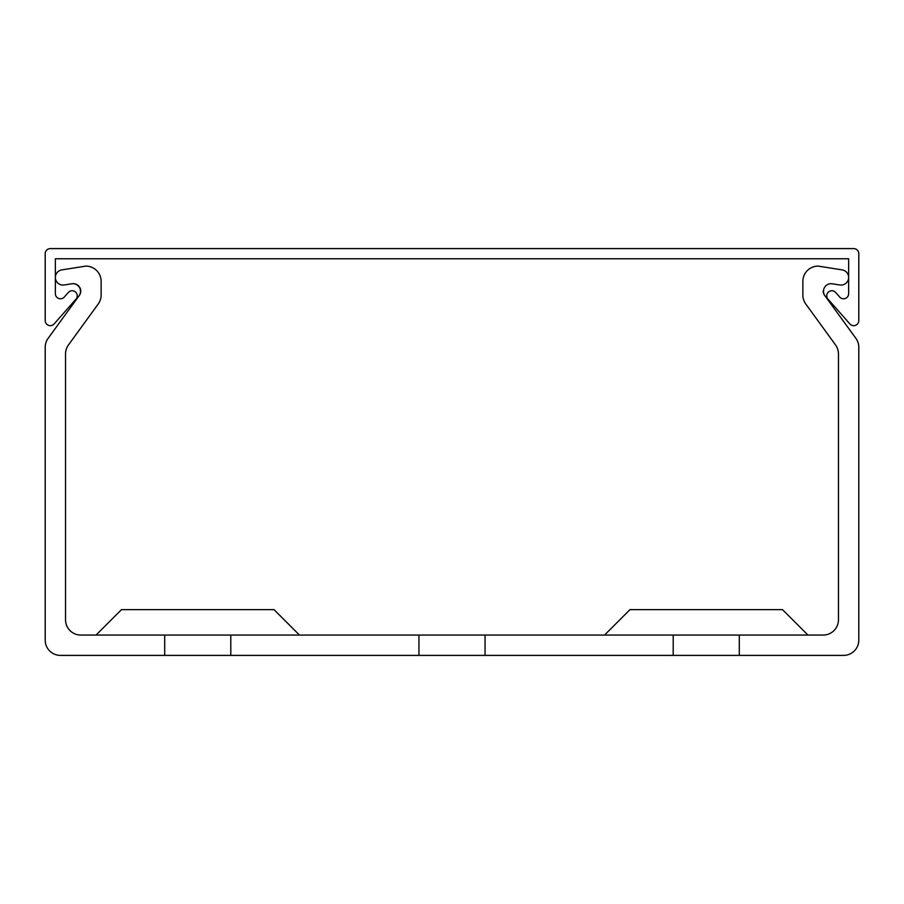 <?xml version="1.0" encoding="UTF-8"?>
<svg xmlns="http://www.w3.org/2000/svg" width="904" height="904" viewBox="0 0 904 904"><rect width="100%" height="100%" fill="white"/><g stroke="black" fill="none" stroke-linecap="round" stroke-linejoin="round"><path stroke-width="1.36" d="M826.753 295.823A5.085 5.085 0 0 0 828.03 299.19L849.907 323.96A5.085 5.085 0 0 0 858.8 320.592L858.8 253.685A5.085 5.085 0 0 0 853.715 248.6L50.285 248.6A5.085 5.085 0 0 0 45.2 253.685L45.2 320.592A5.085 5.085 0 0 0 54.093 323.96L75.97 299.19A5.085 5.085 0 0 0 75.529 292.015A5.085 5.085 0 0 0 68.354 292.455L64.263 297.077A5.085 5.085 0 0 1 55.37 293.71L55.37 258.77L848.63 258.77L848.63 293.71A5.085 5.085 0 0 1 839.737 297.077L835.646 292.455A5.085 5.085 0 0 0 826.753 295.823M299.45 635.06L274.025 609.635L121.475 609.635L96.05 635.06M604.55 635.06L629.975 609.635L782.525 609.635L807.95 635.06M673.197 635.06L485.052 635.06L485.052 655.4L673.197 655.4L673.197 635.06L739.302 635.06L739.302 655.4L843.545 655.4A15.255 15.255 0 0 0 858.8 640.145L858.8 347.328A15.255 15.255 0 0 0 855.885 338.356L824.663 295.382A7.627 7.627 0 0 1 832.03 283.743L839.805 284.975A7.627 7.627 0 0 0 848.63 277.438A7.627 7.627 0 0 0 842.2 269.9L818.12 266.092A15.255 15.255 0 0 0 802.865 281.347L802.865 295.032A15.255 15.255 0 0 0 805.78 303.993L835.545 344.966A15.255 15.255 0 0 1 838.46 353.927L838.46 619.805A15.255 15.255 0 0 1 823.205 635.06L739.302 635.06M485.052 635.06L80.795 635.06A15.255 15.255 0 0 1 65.54 619.805L65.54 353.927A15.255 15.255 0 0 1 68.455 344.966L98.22 303.993A15.255 15.255 0 0 0 101.135 295.032L101.135 281.347A15.255 15.255 0 0 0 85.88 266.092L61.8 269.9A7.627 7.627 0 0 0 55.37 277.438A7.627 7.627 0 0 0 64.195 284.975L71.97 283.743A7.627 7.627 0 0 1 79.337 295.382L48.115 338.356A15.255 15.255 0 0 0 45.2 347.328L45.2 640.145A15.255 15.255 0 0 0 60.455 655.4L418.947 655.4L418.947 635.06M485.052 655.4L418.947 655.4M739.302 655.4L673.197 655.4M230.802 655.4L230.802 635.06M164.697 635.06L164.697 655.4M90.773 314.242L98.22 303.993L90.773 314.242M101.135 295.032L101.135 281.347L101.135 295.032M85.88 266.092L61.8 269.9L85.88 266.092M53.472 330.977L48.115 338.356L53.472 330.977M45.2 347.328L45.2 357.882M858.8 347.328L858.8 357.882M832.03 283.743L839.805 284.975L832.03 283.743A7.627 7.627 0 0 0 824.663 295.382A7.627 7.627 0 0 1 823.205 291.088A7.627 7.627 0 0 0 824.663 295.382A7.627 7.627 0 0 1 823.205 291.088A7.627 7.627 0 0 0 824.663 295.382A7.627 7.627 0 0 1 823.205 291.088A7.627 7.627 0 0 0 824.663 295.382A7.627 7.627 0 0 1 823.205 291.088A7.627 7.627 0 0 0 824.663 295.382A7.627 7.627 0 0 1 823.205 291.088M802.865 281.347L802.865 295.032L802.865 281.347M71.97 283.743A7.627 7.627 0 0 1 79.337 295.382A7.627 7.627 0 0 0 80.795 291.088A7.627 7.627 0 0 1 79.337 295.382A7.627 7.627 0 0 0 80.795 291.088A7.627 7.627 0 0 1 79.337 295.382A7.627 7.627 0 0 0 80.795 291.088A7.627 7.627 0 0 1 79.337 295.382A7.627 7.627 0 0 0 80.795 291.088A7.627 7.627 0 0 1 79.337 295.382A7.627 7.627 0 0 0 71.97 283.743A7.627 7.627 0 0 1 80.795 291.088A7.627 7.627 0 0 0 71.97 283.743A7.627 7.627 0 0 1 80.795 291.088A7.627 7.627 0 0 0 71.97 283.743A7.627 7.627 0 0 1 80.795 291.088A7.627 7.627 0 0 0 71.97 283.743A7.627 7.627 0 0 1 80.795 291.088A7.627 7.627 0 0 0 71.97 283.743M855.885 338.356L850.528 330.977M805.78 303.993L813.227 314.242"/></g></svg>
